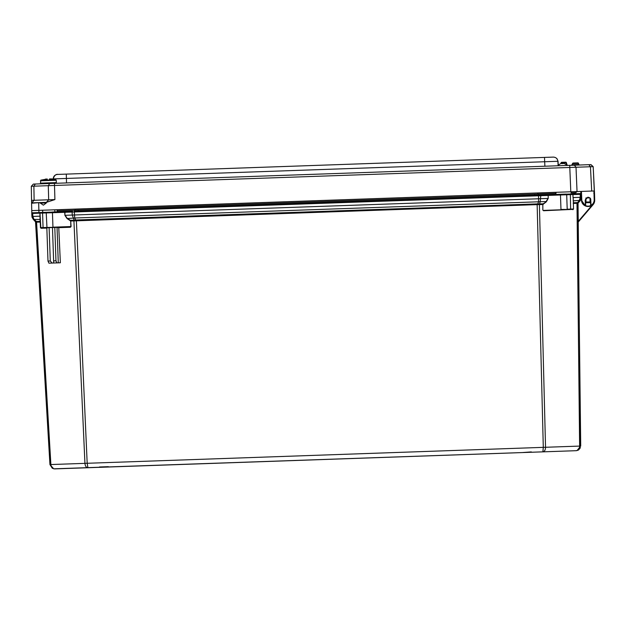 <?xml version="1.0" encoding="UTF-8"?>
<svg xmlns="http://www.w3.org/2000/svg" width="626" height="626" viewBox="0 0 626 626"><rect width="100%" height="100%" fill="white"/><g stroke="black" fill="none" stroke-linecap="round" stroke-linejoin="round"><path stroke-width="0.94" d="M47.279 179.912L47.247 179.036L47.107 179.92M47.286 180.069L47.067 179.036L40.846 180.131L40.471 183.144L41.183 183.809M589.997 198.669A2.379 2.379 89.5 0 1 590.044 201.165L589.997 198.606A2.418 2.418 89.5 0 1 590.404 199.827L589.997 198.606A2.418 2.418 89.5 0 1 590.404 199.827L590.756 199.804C590.858 198.458 589.903 197.581 587.892 197.182L585.224 199.999L585.318 205.531A6.182 6.182 89.5 0 1 581.812 200.218L581.429 191.415L576.89 191.579L575.709 192.73L577.008 191.572M555.778 192.37L537.906 192.988L537.507 194.06L57.107 210.837L555.818 193.418L75.292 210.203L74.815 209.162L537.906 192.933M571.147 192.886L575.873 192.722L574.637 192.769L574.668 193.786L574.637 192.769M57.068 209.78L74.815 209.107M108.814 467.004L99.628 466.98M531.795 452.238L522.272 452.575M566.726 209.585L561.365 209.773L566.726 209.585M58.281 262.842L56.903 262.897L55.964 260.807L53.633 260.893L53.625 263.006L52.161 263.061L50.283 261.011L49.118 227.661L57.044 227.387L58.281 262.842L60.362 262.771L54.767 262.967M585.615 200.148L585.983 201.243A2.418 2.418 89.5 0 1 585.615 200.038L585.944 198.732L585.607 199.991A2.418 2.418 -90.5 0 0 585.607 200.038A2.379 2.379 89.5 0 1 585.944 198.747L585.905 198.81M585.607 199.913L585.615 200.038A2.379 2.379 89.5 0 0 585.983 201.228L585.928 201.134M581.202 194.279L580.466 193.583L579.723 193.606L580.247 194.31L573.048 194.561L572.227 193.864A0.704 0.704 89.5 0 1 572.939 194.545L572.211 193.864A0.704 0.704 89.5 0 1 572.939 194.545L573.048 197.581M46.473 212.3A0.704 0.501 88 0 0 46.222 212.942L64.947 212.3L65.425 211.565L72.593 211.314L72.115 212.05L64.947 212.284L64.908 215.321L64.674 211.588L52.42 212.018L52.952 227.175L70.832 226.549L70.707 221.025L67.005 218.513L64.908 215.321M40.354 212.441L39.884 213.176L40.487 227.614L40.197 222.089L35.838 222.167L49.947 464.578L52.373 468.365M580.717 446.048L578.095 222.214L580.717 446.048L577.039 450.563L576.131 450.689C578.314 450.329 579.48 448.787 579.621 446.088L545.536 447.277C545.449 449.977 544.565 451.502 542.867 451.847L543.298 447.355L87.178 463.279L87.922 467.732L53.711 468.827L49.947 464.578L35.502 221.447M543.078 451.839L87.922 467.732C86.208 467.505 85.214 466.049 84.94 463.357L50.878 464.547C51.207 467.239 52.474 468.686 54.681 468.897L576.288 450.689L53.711 468.827M87.969 467.732L543.18 451.839M54.564 468.897L88.07 467.732M543.548 210.743L573.111 209.366L543.548 210.743L542.844 210.062L542.828 204.538L537.155 204.624L70.707 221.025L71.082 226.534L70.167 226.925L70.425 227.261L58.774 227.668L60.362 262.771M578.056 221.721L578.025 222.12M577.97 222.12L593.033 204.663L577.97 222.12L577.743 203.239L573.361 203.473L573.549 208.99L567.203 209.217L566.694 194.764L548.212 195.414L548.22 198.442L546.349 201.775L542.828 204.538L542.844 210.062M46.833 228.083L41.12 228.287L40.393 227.606M573.103 209.366L543.783 210.391M591.327 206.729L578.064 222.253L590.639 206.995M591.085 206.979L578.401 221.847L591.108 206.979M578.056 222.253L578.401 221.847L578.048 222.253M578.338 221.847L591.046 206.979L578.354 221.847M578.369 221.894L593.096 204.663L578.369 221.314M41.12 228.287L49.118 227.661M56.903 262.897L53.625 263.006M52.161 263.061L48.922 263.17L47.991 261.089L46.825 227.739M58.774 227.668L57.044 227.387M58.601 227.332L40.846 227.95L39.986 213.161A0.704 0.704 -90.5 0 1 40.354 212.511L39.986 213.161L42.568 213.067A0.704 0.501 -92 0 1 42.818 212.425M40.283 221.612L40.299 222.097M537.648 204.655L537.781 203.927L539.338 203.951L539.205 204.679M576.984 203.364L579.363 200.375L580.279 197.315L573.15 197.566L573.408 202.746L576.976 202.621L579.621 446.088L580.552 446.048L578.033 202.503A1.056 1.056 -90.5 0 0 577.743 203.239L578.314 221.314L592.454 204.765M577.681 203.286L577.955 202.55L576.976 202.621M581.398 198.716L578.291 202.746A0.704 0.704 -90.5 0 0 578.103 203.239M35.878 222.207L33.334 219.444L31.934 216.463L31.981 212.809M36.574 222.238L36.261 221.518L35.51 221.455L35.838 222.167M50.283 261.011L47.991 261.089M54.798 227.465L55.964 260.807M74.33 220.908L73.891 220.188L84.94 463.357L87.178 463.279L76.349 219.984L537.131 203.896L543.298 447.355L545.536 447.277L539.401 204.655L539.596 203.927L543.172 203.802L546.349 201.775M75.887 220.782L75.699 220.062L74.15 220.195L72.256 215.054L65.151 215.305L67.17 218.263L70.315 220.313L73.891 220.188M537.131 203.896L537.781 203.927L538.579 201.799L540.16 201.744L539.596 203.927M572.939 194.545L570.356 194.639L570.622 209.452L560.974 209.436L560.442 194.279L566.17 194.076L540.269 194.983L540.794 195.688L74.361 211.971L74.337 211.252L547.445 194.733L547.969 195.437L540.794 195.688L540.16 201.744L546.169 201.533L547.969 198.442L74.494 214.976L74.752 217.997L67.005 218.513M548.22 198.442L548.188 194.709L547.445 194.733M573.166 200.844L580.02 200.351L578.001 202.503M581.21 197.284L580.052 200.351A4.405 4.405 -90.5 0 0 581.249 197.284L580.279 197.315L580.247 194.31L581.178 194.279L581.21 197.284M594.559 200.132L594.606 200.132A6.698 6.698 89.5 0 1 593.002 204.663A6.698 6.698 -90.5 0 0 594.637 200.132L594.09 193.81M592.759 204.459L594.637 200.132L594.473 193.802L593.745 193.121L594.497 193.802L594.669 200.132A6.698 6.698 89.5 0 1 593.065 204.663M49.947 464.578L50.878 464.547L36.527 221.494L40.095 221.369L39.986 216.181L32.865 216.432L33.992 219.421L33.334 219.444L32.067 217.316M52.467 227.543L53.633 260.893M36.527 221.494L33.992 219.421L40.205 219.452M76.349 219.984L75.699 220.062L74.752 217.997L538.579 201.799L538.524 195.046L74.337 211.252M572.211 193.864L572.211 193.864A0.704 0.704 89.5 0 1 572.227 193.864L580.498 193.583L581.21 194.263L580.482 193.583L581.538 193.544L580.498 193.583M578.674 221.541L593.096 204.663A6.698 6.698 -90.5 0 0 594.7 200.132L594.536 193.802L593.808 193.121M594.637 200.132L594.395 193.583M64.674 211.588L65.425 211.565M40.095 216.189L39.884 213.176L31.762 213.466L32.435 212.715M74.361 211.971L72.115 212.05L72.256 215.054L74.494 214.976L74.361 211.971M522.444 452.567L531.677 452.246L522.444 452.567M529.815 452.308L524.314 452.504L529.815 452.308M529.643 452.308L524.142 452.504L529.643 452.308M99.464 467.34L108.697 467.012L99.464 467.34M106.827 467.082L101.334 467.27L106.827 467.082M51.035 178.895L49.454 178.95L51.598 178.919L49.454 178.95L49.493 179.991L47.107 180.077L47.075 179.036L45.44 179.091M51.598 178.919L55.745 179.615L49.485 179.834M567.383 165.436C564.84 163.589 563.197 162.963 562.453 163.55L563.345 163.519M101.162 467.27L106.663 467.082L101.162 467.27M590.044 201.165L590.068 202.652L590.052 201.948L585.999 202.018L586.014 202.722L590.068 202.652M590.052 201.948L589.982 197.886L585.928 197.957L585.999 202.018M567.234 165.248A0.704 0.704 -90.5 0 0 567.657 165.428A0.704 0.704 89.5 0 1 567.062 164.928L567.743 165.428M585.944 198.716L585.592 199.991A2.418 2.418 -90.5 0 0 585.592 200.038L585.944 198.685A2.418 2.418 89.5 0 0 585.576 199.991A2.418 2.418 -90.5 0 0 585.983 201.29A2.418 2.418 89.5 0 1 585.623 200.406L585.592 200.038A2.418 2.418 -90.5 0 0 585.983 201.275A2.418 2.418 89.5 0 1 585.646 200.406L585.646 200.406M590.412 199.937A2.418 2.418 89.5 0 1 590.044 201.228M585.983 201.282A2.418 2.418 89.5 0 1 585.631 200.406L585.646 205.672A6.182 6.182 -90.5 0 0 590.733 205.492L591.218 205.633A6.534 6.534 89.5 0 1 588.049 206.486A6.534 6.534 -90.5 0 0 591.249 205.633C593.072 204.882 594.176 202.934 594.559 199.78L594.559 199.78A6.534 6.534 89.5 0 1 591.218 205.633L590.756 205.531M563.517 194.248L571.186 193.982M43.288 205.125L39.712 202.605L46.246 202.37L46.371 202.934L43.476 205.125M591.249 205.633L588.252 206.486L591.241 205.633A6.534 6.534 89.5 0 1 588.072 206.486L588.057 206.486A6.534 6.534 89.5 0 1 588.057 206.486A6.534 6.534 89.5 0 0 591.234 205.633A6.534 6.534 89.5 0 1 588.057 206.486L588.237 206.486A6.534 6.534 -90.5 0 0 591.241 205.633L591.257 205.633A6.534 6.534 89.5 0 1 588.072 206.486A6.534 6.534 -90.5 0 0 588.252 206.486L591.226 205.633A6.534 6.534 89.5 0 1 588.064 206.486A6.534 6.534 -90.5 0 0 591.226 205.633L590.819 205.602M62.389 209.538L54.235 209.827M558.095 165.209L557.883 161.281C557.5 158.652 555.982 157.267 553.329 157.103L57.467 174.419L544.518 157.416L544.667 161.743L558.056 161.281L556.897 158.527M553.611 157.103L545.465 157.376M57.467 174.419C54.838 174.764 53.421 176.258 53.218 178.903L66.426 178.441L66.278 174.114M588.839 164.685L33.381 184.083L31.3 186.274L593.018 166.657L590.788 164.622L588.839 164.685L590.435 166.751L591.703 191.055L594.332 190.969L593.871 182.158L594.387 190.969L593.19 166.657L590.788 164.622M590.068 191.118L594.293 190.969L593.19 166.657L590.967 164.622M567.031 164.928L566.381 162.682L565.701 162.181A0.704 0.704 89.5 0 1 566.381 162.682L567.031 164.928A0.704 0.704 -90.5 0 0 567.117 165.115M572.289 164.74L572.563 163.574L578.322 163.37L578.674 164.521A0.704 0.704 -90.5 0 0 579.355 165.021A0.704 0.704 89.5 0 1 578.706 164.521L579.386 165.021L571.663 165.287A0.704 0.704 -90.5 0 0 572.289 164.74L578.706 164.521L578.322 163.37A0.704 0.704 -90.5 0 0 577.626 162.877L573.228 163.026A0.704 0.704 -90.5 0 0 572.563 163.574L571.632 165.287L579.371 165.021M578.807 164.521L577.806 162.87A0.704 0.704 89.5 0 1 578.487 163.37L578.807 164.521A0.704 0.704 -90.5 0 0 579.433 165.014A0.704 0.704 89.5 0 1 578.839 164.521L579.519 165.021L571.788 165.287L579.504 165.021M39.712 202.605L38.671 202.988L38.875 210.359L591.703 191.055M31.723 210.61L38.875 210.359L38.953 212.566L31.793 212.817L31.59 203.231L39.156 202.621L31.582 202.887L31.543 200.383L54.908 199.569L46.347 202.37M39.156 202.621L31.59 203.231M585.224 199.999L585.584 200.414M585.592 199.991L585.67 205.524L585.169 205.844L585.646 205.672M585.607 200.038A2.418 2.418 -90.5 0 0 585.983 201.251A2.418 2.418 89.5 0 1 585.615 200.038L585.607 199.984M585.67 205.524L585.169 205.844A6.534 6.534 89.5 0 1 581.46 200.234L580.725 191.439M594.364 190.969L594.559 199.78L594.332 190.969M585.326 205.884L581.46 200.234L580.764 191.439M581.429 191.415L571.115 191.775L571.186 193.904M555.857 194.436L556.06 192.299L545.152 192.683M38.953 212.566L42.709 212.433L42.631 210.226L57.068 209.726L57.138 211.854M594.426 190.961L594.489 193.583M594.536 193.763L593.19 166.657M49.744 183.512L48.288 185.679L48.679 199.788L46.34 202.409M586.64 197.949A2.418 2.418 89.5 0 1 589.269 197.902L587.971 197.534A2.418 2.418 89.5 0 1 589.269 197.902M566.882 164.873L566.248 162.682L566.929 164.92L565.568 162.181A0.704 0.704 89.5 0 1 566.248 162.682L566.342 162.682A0.704 0.704 -90.5 0 0 565.646 162.181L565.701 162.181M561.045 162.862L566.209 162.682A0.704 0.704 -90.5 0 0 565.513 162.189L561.71 162.322A0.704 0.704 -90.5 0 0 561.045 162.862L560.865 163.66L561.334 162.439L565.568 162.181M577.806 162.87L577.759 162.87A0.704 0.704 -90.5 0 0 577.759 162.87A0.704 0.704 -90.5 0 1 578.455 163.37L577.673 162.877A0.704 0.704 89.5 0 1 578.354 163.37L578.706 164.521M42.709 212.433L52.427 212.097M588.049 206.486A6.534 6.534 89.5 0 1 585.193 205.86A6.534 6.534 89.5 0 0 588.049 206.486L588.049 206.486M47.247 179.036L47.107 180.077L47.067 179.036M571.115 191.83L576.89 191.634M75.292 210.203L57.107 210.837M555.818 193.418L537.507 194.06M522.1 452.575L531.317 451.902M99.456 466.98L108.337 466.667M581.178 194.263L580.451 193.583M32.043 217.23L31.934 216.463L32.865 216.432L32.685 213.411L33.162 212.691M573.549 208.99L572.868 209.718M71.082 226.534L70.425 227.261M591.234 206.729L578.58 221.541M543.078 204.538L543.352 204.045M573.26 203.481L573.236 203.004M593.096 204.663L594.669 200.132M578.291 202.746L580.31 200.594M70.167 226.925L40.487 227.614M46.981 227.739L43.069 227.52L42.568 213.067L46.222 212.942L46.981 227.739M70.456 221.041L70.151 220.563M594.7 200.132L594.497 193.802M581.218 194.608L581.335 197.284M572.524 193.857L579.723 193.606M570.059 194.021A0.704 0.501 88 0 1 570.356 194.639L566.694 194.764A0.704 0.501 -92 0 0 566.397 194.146M74.306 211.252L74.267 210.234M78.289 211.119L78.25 210.093M534.573 195.179L534.541 194.162M538.563 195.046L538.524 194.029M572.853 193.849L572.821 192.831M574.512 193.786L574.472 192.769M47.099 179.912L40.846 180.131M55.651 183.308L56.332 182.589L40.471 183.144M55.745 179.615L56.246 180.257L40.385 180.812M66.505 182.925L66.426 178.441L544.667 161.743L544.902 166.219M558.251 165.037L558.056 161.281L558.251 165.037M577.039 191.572L576.014 167.252L574.418 165.194M569.707 165.358L570.802 191.783M31.691 202.879L34.125 200.297L33.882 186.18L35.33 184.013M54.908 199.569L54.446 183.348M31.3 186.274L31.543 200.383L31.3 186.274L33.381 184.083M594.293 190.969L594.176 199.788A6.182 6.182 89.5 0 1 591.046 205.328L590.756 199.804M40.236 203.145L46.371 202.934M590.694 205.344L590.404 199.827L590.717 205.453M54.806 209.804L54.877 211.932M593.941 190.977L594.176 199.788M39.939 202.628L46.246 202.409M51.778 178.911L53.218 179.052M576.131 450.689L577.039 450.563M580.412 447.739L578.526 450.016L576.288 450.689M578.267 221.94L593.033 204.663M35.549 221.494L33.334 219.444M31.934 216.463L31.762 213.466M540.269 194.983L538.524 195.046M56.246 180.257L56.332 182.589M562.453 163.55C561.444 164.114 562.164 162.095 557.656 165.78M567.039 164.849L567.539 165.397M566.937 164.928L567.618 165.428M53.218 178.903C54.227 175.523 55.87 174.02 58.14 174.396M593.018 166.657L591.093 164.896M566.381 162.682L567.062 164.928M578.487 163.37L578.839 164.521M572.563 163.574L573.228 163.026L577.673 162.877"/></g></svg>
